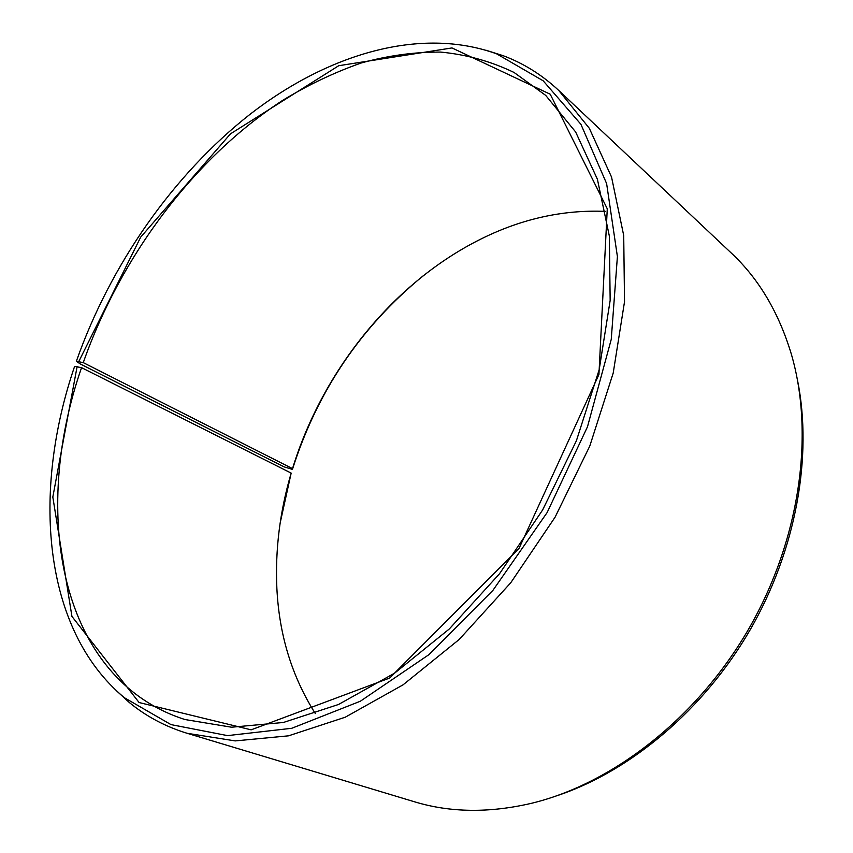 <?xml version="1.0" encoding="UTF-8"?>
<svg xmlns="http://www.w3.org/2000/svg" width="853" height="853" viewBox="0 0 853 853"><rect width="100%" height="100%" fill="white"/><g stroke="black" fill="none" stroke-linecap="round" stroke-linejoin="round"><path stroke-width="1.28" d="M292.43 469.395L284.124 466.879L80.289 363.975L76.365 361.256L83.263 362.632L292.515 468.628L292.43 469.395C317.209 391.495 360.702 327.04 422.928 276.02M292.515 468.628C322.061 372.121 391.591 284.635 477.744 240.642C519.338 219.306 561.978 209.55 605.662 211.395M315.343 713.588C291.95 676.653 279.123 634.835 276.862 588.144C275.114 549.865 279.88 511.523 291.172 473.095L280.157 522.985M797.566 380.491C812.76 456.195 796.201 549.897 750.107 629.909C703.778 709.781 630.836 770.888 557.649 795.508M486.231 50.306L503.035 55.648C523.422 63.239 541.986 74.829 558.715 90.418L731.522 253.266C758.829 278.846 778.768 312.475 791.339 354.144C814.69 434.113 800.178 539.725 748.646 629.066C696.954 718.301 612.667 783.587 531.707 803.249C489.323 813.154 450.235 812.664 414.441 801.767L187.084 733.281C165.226 726.553 145.916 716.253 129.166 702.382L116.147 690.482M76.365 361.256C110.293 264.952 172.935 174.908 250.196 114.174C327.392 54.411 419.719 26.059 496.585 53.814L543.169 80.8L580.914 124.293L606.622 183.598L617.401 256.55L611.249 339.366L587.482 426.788L547.125 512.568L492.927 590.351L429.038 654.571L360.339 701.23L291.737 728.291L227.516 735.617L170.995 724.613L124.357 697.701C42.138 629.237 32.03 490.976 74.606 366.385L81.557 367.654L291.172 473.095M558.715 90.418L589.316 128.291L611.537 177.04L623.714 235.513L624.524 301.738L613.211 373.028L589.786 446.055L555.09 517.174L510.776 582.727L459.181 639.473L403.053 684.842L345.262 717.202L288.517 735.83L235.172 740.905L187.084 733.281M78.881 361.331L140.692 237.145L230.481 133.846L338.726 65.713L451.983 47.939L550.217 94.214L607.272 208.772L598.934 374.52L519.008 548.458L389.672 678.039L251.145 729.837L139.092 702.531L71.929 616.41L52.822 497.032L77.154 366.406M83.263 362.632C120.582 256.433 194.015 158.018 282.801 100.281C308.423 84.756 334.568 72.324 361.235 62.983C388.008 55.573 414.494 51.937 440.692 52.086C466.474 54.549 490.923 61.341 514.039 72.452L545.707 95.397L575.647 131.98L597.399 179.237L609.33 236.014L610.162 300.395L599.179 369.722L576.393 440.766L542.625 509.966L499.517 573.76L449.318 628.96L394.715 673.081L338.513 704.482L283.367 722.48L231.558 727.214L184.92 719.527C58.921 679.212 30.921 512.749 81.557 367.654M124.357 697.701L129.166 702.382M496.585 53.814L503.035 55.648"/></g></svg>

